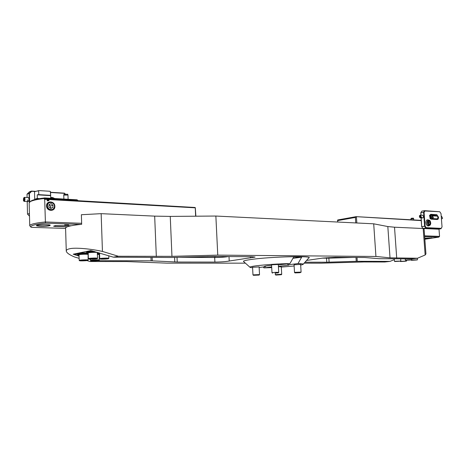 <?xml version="1.0" encoding="UTF-8"?>
<svg xmlns="http://www.w3.org/2000/svg" width="466" height="466" viewBox="0 0 466 466"><rect width="100%" height="100%" fill="white"/><g stroke="black" fill="none" stroke-linecap="round" stroke-linejoin="round"><path stroke-width="0.7" d="M306.552 260.447L322.798 258.071L335.328 257.308L364.826 257.517L379.05 258.7L411.862 258.886L417.501 258.24L390.019 257.838L375.934 256.469L217.762 255.123L171.96 256.335L118.364 256.253L113.424 257.174L170.987 257.506L212.968 256.44L251.489 256.714L255.088 257.081L229.225 261.018C226.033 261.636 221.257 261.991 214.902 262.078L177.226 262.032L151.095 260.814L97.621 260.686M300.675 265.084L302.97 264.472C303.809 263.995 302.154 263.692 298.001 263.558L301.683 257.168L293.632 257.11L289.963 263.564C277.037 263.896 265.678 264.659 255.875 265.841C251.122 266.488 249.217 267.012 250.149 267.426L252.595 267.781M303.197 264.222L308.678 258.065C315.127 255.578 269.715 256.65 250.638 259.55C244.819 260.401 242.53 261.117 243.765 261.694L249.898 267.199M263.238 266.989L263.925 267.88L271.713 267.612M281.307 267.082L294.133 265.987M278.423 266.721L281.289 266.832M252.566 267.286L259.113 266.931M271.562 264.822L278.295 264.449M294.069 264.787L300.64 264.414M289.963 263.564L278.324 264.927M271.591 265.358L267.123 265.812L264.257 266.459L265.393 266.715L259.148 267.513M287.796 263.838L287.854 264.845L288.844 265.084L278.406 266.418M118.364 256.253L102.444 251.43L101.151 213.661L81.369 214.727L81.672 224.303C76.01 224.862 71.735 225.532 68.852 226.301C66.667 226.901 65.578 227.501 65.584 228.084L66.265 251.052C66.591 252.852 69.399 254.85 74.688 257.034L79.121 258.321M102.444 251.43C89.623 248.605 74.572 247.423 69.527 248.786C67.378 249.258 66.288 250.015 66.265 251.052M93.41 260.896L90.095 261.513L126.973 261.572L166.77 263.144L245.396 263.156M304.135 263.162L321.534 263.168L363.998 261.956L384.788 261.991L390.054 261.385L357.265 261.304L326.783 262.218L305.003 262.189M90.398 259.451L88.843 258.997M88.622 258.933L88.249 258.822M79.051 256.131L73.214 254.203L90.806 250.568L113.424 257.174M86.973 260.605L90.095 261.513M101.151 213.661L154.671 216.131L170.247 216.405L215.863 216.043L373.703 223.814L387.823 226.552L394.516 227.21L423.18 228.532L424.083 229.062L425.941 253.894L425.155 254.995L423.18 228.532M271.672 266.896L263.925 267.88M298.001 263.558L287.854 264.845M215.863 216.043L217.762 255.123M373.703 223.814L375.934 256.469M417.501 258.24L425.155 254.995M265.358 266.08L265.393 266.715M301.683 257.168L292.928 258.35M394.341 259.62L390.054 261.385M424.846 239.227L438.821 237.124L439.555 236.379L438.995 229.051M424.765 238.19L431.959 237.91L424.811 238.778M431.778 237.858L424.8 238.592M337.687 222.043L337.792 219.952L356.164 216.649L421.212 220.61L421.153 217.907M355.75 222.929L355.383 217.43L337.605 220.61L337.699 222.043M356.432 216.946L356.834 222.987M424.59 235.831L439.555 236.379M421.334 220.36L356.164 216.649M438.821 237.124L424.648 236.623M355.383 217.43L356.181 216.789M337.57 220.133L337.605 220.61M420.443 220.249L420.804 220.272M420.99 220.162L421.322 220.185M429.53 215.56L430.7 215.636L430.887 216.346M430.968 217.418L430.625 218.804M420.967 217.896L421.212 218.74M430.368 218.286L431.038 218.327M430.095 218.455L430.601 218.484M413.703 219.929L413.616 218.711L410.861 218.921L410.919 219.766M413.616 218.711L413.429 218.187L411.414 218.239L410.861 218.921M436.852 214.727L438.535 217.214C438.553 218.653 438.116 219.422 437.219 219.509L431.161 219.154L430.205 218.612L429.547 215.502L430.794 214.331L436.852 214.727L436.601 215.111L430.264 214.75L429.541 215.508M430.013 218.362L430.858 218.851L437.178 219.183L438.04 217.243L436.601 215.111L433.695 215.589L429.623 215.327M422.481 215.187L423.594 216.405C423.204 218.111 422.499 218.385 421.48 217.232M428.394 219.993L427.305 219.818C426.361 220.202 425.912 221.193 425.965 222.789C426.32 224.991 427.188 226.051 428.574 225.969L429.268 225.521M434.405 215.95L433.695 215.589M421.182 217.907L421.695 226.686L424.613 226.243L423.571 212.327L420.798 212.799L420.973 215.094M420.944 215.094L420.798 212.799L421.782 211.15L424.549 210.673L439.741 211.739L424.945 210.976L424.083 212.444L425.103 226.062L426.198 227.647L441.215 228.363L442.036 226.907L441.011 213.585L439.956 212.024M421.66 226.639L422.936 228.474L438.133 229.179L441.052 228.748L425.854 228.037L422.936 228.474L421.66 226.639L421.247 220.651M434.889 219.09L435.034 218.74M442.036 226.907L441.215 228.363M426.198 227.647L425.854 228.037L424.613 226.243L425.103 226.062M424.083 212.444L423.571 212.327L424.549 210.673L424.945 210.976M428.656 223.674L428.359 221.944L428.796 222.631L430.188 222.416L429.413 221.169L428.429 221.449L428.225 222.981L429.005 224.228L429.99 223.942L430.188 222.416M428.638 223.645L428.796 222.631M428.93 224.105L429.99 223.942M419.476 215.869C419.359 217.546 419.878 217.931 421.031 217.034C421.148 215.356 420.629 214.966 419.476 215.869M419.4 215.752L420.146 217.843L421.281 217.162L420.548 215.065L419.4 215.752M430.06 218.414L430.846 217.75L429.902 215.665M419.68 216.853L420.227 217.261L420.798 216.859L420.821 216.049L420.28 215.642L419.709 216.043L419.68 216.853L420.716 216.917M420.821 216.113L419.709 216.043M441.582 216.41L442.613 218.257L441.436 219.131M433.351 217.692L432.122 218.566L431.295 216.707L432.524 215.834L433.351 217.692M432.757 217.517C431.9 218.432 431.434 218.21 431.347 216.847C432.198 215.927 432.669 216.154 432.757 217.517M403.568 261.187L404.995 261.28L401.465 261.484L403.568 261.187M281.01 274.724L275.808 275.091L281.01 274.724M275.79 275.074L275.324 274.666L281.377 274.253L281.714 274.305L281.295 274.765M299.958 272.709L295.013 272.913L299.958 272.709M294.99 272.895L294.512 272.47L295.322 272.313L301.088 272.097L300.663 272.569M275.22 273.14L278.278 272.837L275.22 273.14L275.324 274.666M272.488 273.134L271.993 272.703L275.569 272.325L278.738 272.325L278.301 272.814M253.655 275.301L259.079 275.08L253.655 275.301M253.452 275.365L253.213 274.864L259.527 274.585L259.096 275.057M414.495 259.952L415.899 260.051L412.323 260.261L414.495 259.952M397.859 261.17L399.321 261.263L395.768 261.473L397.859 261.17M408.793 259.929L410.231 260.028L406.632 260.238L408.793 259.929M97.312 252.327L94.744 252.246C89.926 252.351 87.468 252.613 87.369 253.038L88.191 253.189M94.755 251.558C90.055 251.652 87.346 251.92 86.612 252.356L87.276 252.956M92.687 250.976C88.971 251.139 86.944 251.395 86.594 251.733L86.612 252.356M97.435 252.863L98.291 252.624M97.615 258.275L97.248 252.496C96.066 252.1 87.917 252.49 88.179 252.927L88.365 258.618C88.103 258.216 96.252 257.82 97.435 258.181L96.369 258.834M93.852 258.945L90.084 258.799L95.081 258.496L95.92 258.694L93.852 258.945L93.835 258.519M90.928 258.694L90.94 258.997M88.22 254.244L85.406 254.145C80.711 254.25 78.311 254.5 78.206 254.902L79.022 255.048M88.196 253.539L85.604 253.469C80.933 253.556 78.224 253.813 77.472 254.238L78.125 254.832M87.189 252.875L85.587 252.857C80.915 252.939 78.201 253.195 77.455 253.626L77.472 254.238L73.214 254.203M99.101 252.869L98.734 253.149L99.549 253.294M98.559 252.991L97.441 252.968M99.561 253.65L97.458 253.574M99.229 254.815L99.596 254.745M99.584 254.36L97.481 254.244M88.109 254.483L87.917 254.378C86.705 254.005 78.754 254.378 79.01 254.797L79.185 260.383C78.929 259.999 86.886 259.62 88.097 259.958L88.109 254.483M84.614 260.698L80.868 260.564L85.773 260.267L86.624 260.459L84.614 260.698L84.602 260.29M81.736 260.459L81.742 260.75M105.1 258.991L101.437 258.846L106.388 258.548L107.174 258.741L105.1 258.991L105.089 258.572M99.555 253.003L99.73 258.671C99.468 258.275 107.588 257.879 108.695 258.234L107.629 258.875M90.387 259.113L90.427 260.418C90.177 260.034 98.099 259.655 99.235 259.987L99.223 254.564L97.487 254.331M95.746 260.721L92.099 260.593L96.951 260.302L97.761 260.488L95.746 260.721L95.734 260.325M44.183 198.417L77.729 200.339L78.055 200.7L44.031 198.761L44.48 197.922L42.156 198.749L42.313 198.19L41.218 198.877L41.387 198.318L40.321 199.005L40.501 198.452L39.464 199.133L39.662 198.58L38.649 199.267L38.859 198.714L37.868 199.401L38.096 198.854L37.129 199.541L37.367 198.988L36.412 199.681L36.68 199.128L35.754 199.821L36.022 199.267L33.948 200.246L34.263 199.704L33.401 200.397L33.826 199.827L32.905 200.543L33.336 199.972L32.428 200.695L32.876 200.124L31.991 200.84L32.445 200.275L30.855 201.3L31.298 200.764L29.632 202.069M80.63 224.408L45.435 223.156C40.099 223.715 36.144 224.367 33.569 225.125C31.082 225.882 30.296 226.616 31.21 227.332L65.595 228.41M31.012 227.152L29.737 225.765C29.731 225.2 30.669 224.629 32.544 224.064C35.288 223.249 39.54 222.55 45.301 221.967L81.643 223.296M46.548 205.931C46.513 211.517 55.233 211.908 54.86 206.351C54.918 200.817 46.21 200.322 46.548 205.931M68.659 224.909L64.64 224.892L68.659 224.909M49.792 225.666C46.845 226.616 34.6 226.383 36.628 225.404L37.047 225.241C39.354 224.466 49.175 224.396 50.241 225.136L49.792 225.666M50.13 225.084L49.542 225.404C47.054 226.214 36.663 226.173 36.732 225.352M47.94 200.001L48.056 200.7L47.718 200.351L47.94 200.001L48.167 200.374M45.435 223.156L44.689 199.308L47.113 199.448L47.258 201.015L47.217 199.454L195.26 207.824L195.009 207.481L78.055 200.7M195.644 216.207L195.26 207.824M48.283 200.706L48.406 200.077L48.895 200.071L48.773 200.718L48.283 200.706M44.025 198.551C36.948 199.39 32.329 200.432 30.179 201.679L29.166 202.926L29.737 225.765M77.729 200.339L77.047 199.803L44.48 197.922M44.689 199.308L44.031 198.761M195.301 207.661L195.866 216.201M71.176 225.76L55.39 225.608L53.584 226.196L55.273 226.47L67.133 226.86M42.091 198.33L41.538 198.3M43.058 198.201L42.47 198.172M44.072 198.079L43.449 198.044M34.647 199.693L34.356 199.681M35.23 199.553L34.915 199.535M35.847 199.407L35.503 199.39M36.499 199.267L36.132 199.244M37.181 199.128L36.791 199.104M37.903 198.988L37.49 198.965M38.666 198.854L38.218 198.831M39.459 198.72L38.993 198.691M40.297 198.586L39.796 198.557M41.177 198.458L40.647 198.429M48.144 200.38L48.015 200.718M47.928 200.66L47.934 200.071L47.986 200.648M47.777 200.188L47.951 200.654M48.872 200.077L48.93 200.415M48.913 200.421L48.709 200.747M48.464 200.13L48.382 200.584M48.406 200.636L48.784 200.199L48.685 200.677M48.784 200.199L48.429 200.63M47.235 201.015L47.188 199.407M50.439 208.168L50.619 205.984L49.035 204.784M54.65 206.764L52.751 209.84C49.291 210.766 47.293 209.327 46.757 205.512L48.604 202.477C52.093 201.498 54.108 202.931 54.65 206.764M54.388 206.613C54.242 211.226 46.984 210.114 47.474 205.518C47.654 200.881 54.889 202.063 54.388 206.613M51.109 203.706L49.047 204.568L48.878 206.939L50.771 208.43L52.827 207.556L52.996 205.203L51.109 203.706M50.59 208.285L52.827 207.556M50.619 205.984L52.996 205.203M35.899 199.366L34.711 199.291L37.309 198.37L37.222 194.823L38.76 194.637L38.655 190.81L38.963 190.577L50.025 191.281L50.544 191.835L50.724 198.283M34.711 199.291L34.525 191.963L35.183 191.444L38.655 190.81M34.618 195.772L34.711 199.285M38.812 198.749L37.309 198.37M50.34 191.555L50.648 195.615M34.804 191.608L38.963 190.577M50.648 195.633L37.222 194.823M50.444 195.347L38.76 194.637M68.1 199.291L67.972 195.05L63.766 195.108L63.877 199.046M67.972 195.05L67.721 194.252L63.964 194.316M27.366 199.879C27.471 201.213 27.809 201.755 28.374 201.498L29.014 199.285L28.671 197.846L28.21 197.567M29.3 202.454L29.073 193.413L27.022 194.188L29.387 191.858L31.443 191.077L35.177 191.31M50.555 192.283L64.471 193.157L65.269 194.025M27.022 194.188L27.104 197.508M27.203 201.539L27.517 214.098L29.428 213.475M50.701 197.427L52.681 197.543L54.685 198.516M65.118 194.037L64.489 193.355L50.561 192.481M34.921 191.497L31.659 191.293L29.422 193.495L29.638 202.063M29.422 193.495L29.073 193.413L31.443 191.077L31.659 191.293M27.517 214.098L29.498 216.166M23.399 200.345L23.417 200.403C24.255 201.382 24.634 200.695 24.552 198.341L23.609 198.033L23.399 200.345M23.486 200.601L24.011 201.37C24.826 201.085 25.112 200.007 24.867 198.143L24.337 197.345L23.603 198.044M23.987 200.508L24.395 199.809L23.964 198.184L23.562 198.889L23.987 200.508M24.238 200.083L23.574 200.048M24.383 198.935L23.562 198.889M250.428 256.708L250.492 257.937M154.671 216.131L156.326 256.504M170.247 216.405L171.96 256.335M387.823 226.552L390.019 257.838M394.516 227.21L396.712 258.1M357.014 257.465L357.265 261.304M355.995 257.453L356.251 261.321M352.896 257.436L328.856 258.141L329.107 262.177M328.944 257.523L328.856 258.141L326.532 258.176L326.783 262.218M326.625 257.686L326.532 258.176L322.233 258.147M207.405 256.545L219.777 256.492M228.998 256.556L229.225 261.018M228.462 256.55C224.909 257.145 220.313 257.459 214.68 257.506L214.902 262.078M215.129 256.597L214.68 257.506L179.608 257.296M177.022 257.366L177.226 262.032M174.593 257.43L174.791 261.979M152.149 257.395L152.289 260.838M150.955 257.389L151.095 260.814M99.619 255.461L99.252 255.461M79.028 255.31L76.179 255.292M430.176 214.779L430.794 214.331M430.858 218.851L431.161 219.154M437.219 219.509L436.916 219.212M426.611 220.284L428.213 220.028C429.809 219.969 430.648 221.158 430.73 223.598C430.462 224.845 429.996 225.48 429.349 225.503C427.811 225.433 427.048 224.204 427.042 221.81L428.475 219.987M427.794 221.921C428.376 225.165 429.314 225.684 430.619 223.47C430.042 220.232 429.099 219.719 427.794 221.921M400.195 261.333L406.422 261.077M406.276 261.146L400.411 261.49L406.276 261.146M411.012 260.005L417.355 259.847M417.216 259.911L411.268 260.261L417.216 259.911M394.277 258.787L394.457 261.298L400.754 261.053M400.603 261.129L394.696 261.478L400.603 261.129M405.222 258.846L405.309 260.063L411.694 259.818M411.548 259.888L405.554 260.244L411.548 259.888M88.866 258.997C90.258 259.37 98.868 258.851 97.149 258.496C95.815 258.117 87.055 258.642 88.866 258.997L89.658 259.084M79.692 260.756C81.119 261.106 89.565 260.599 87.818 260.267C86.443 259.906 77.857 260.418 79.692 260.756L80.432 260.838M100.207 259.038C101.506 259.411 110.034 258.898 108.415 258.548C107.168 258.17 98.495 258.694 100.207 259.038M90.911 260.779C92.251 261.129 100.615 260.628 98.961 260.296C97.674 259.941 89.169 260.447 90.911 260.779L91.651 260.861M55.25 225.649L55.273 226.47M36.336 199.256L38.812 198.662M35.952 199.326L38.579 198.446M52.681 197.543L50.718 198.225M427.485 225.789L429.087 225.538M422.289 217.971L420.349 217.855M430.112 215.676L429.512 215.642M422.691 215.205L420.548 215.065M432.332 218.577L437.615 218.898M432.524 215.834L437.772 216.166M441.226 216.387L441.791 216.422M406.451 260.325L406.492 260.902M400.16 261.228L400.859 261.566M405.851 261.24L406.311 261.141M281.714 274.305L281.283 266.698M294.512 272.47L294.058 264.647M301.088 272.097L300.628 264.269M271.993 272.703L271.55 264.671M278.738 272.325L278.289 264.298M259.527 274.585L259.108 266.785M252.974 274.94L252.56 267.14M417.338 258.257L417.437 259.667M411.018 260.092L411.723 260.348M416.785 260.011L417.245 259.911M400.673 258.822L400.818 260.884M394.457 261.298L395.151 261.554M400.172 261.228L400.643 261.123M411.717 258.886L411.769 259.638M405.309 260.063L406.02 260.325M411.105 259.987L411.583 259.882M88.365 258.618L88.715 258.962M98.646 253.073L98.204 252.671M79.185 260.383L79.552 260.727M100.994 259.131L100.19 259.044M108.77 255.776L108.858 258.321M99.73 258.671L100.05 259.009M99.409 260.075L98.227 260.611M90.427 260.418L90.765 260.75M63.97 194.305L63.766 195.108M28.03 201.586L24.156 201.376M28.356 197.578L24.337 197.345"/></g></svg>
